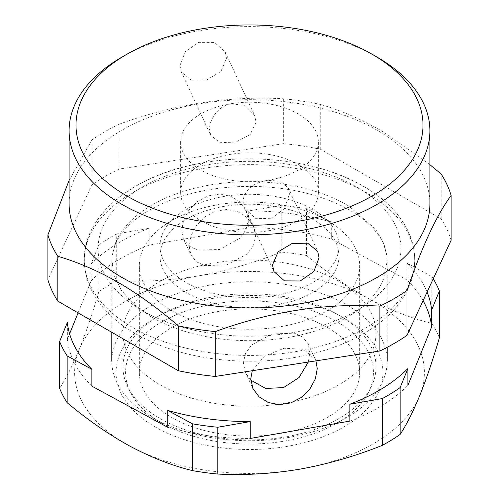 <?xml version="1.0" encoding="UTF-8"?>
<svg xmlns="http://www.w3.org/2000/svg" width="499" height="499" viewBox="0 0 499 499"><rect width="100%" height="100%" fill="white"/><g stroke="black" fill="none" stroke-linecap="round" stroke-linejoin="round"><path stroke-width="0.37" stroke-dasharray="2.5 1.87" d="M189.165 246.175L191.017 255.151L196.388 261.782L204.74 265.63L226.87 264.819L247.273 253.891L253.467 245.489L255.669 235.89L253.467 226.166L247.242 217.689L237.942 211.788L226.764 209.468L215.194 211.277L204.659 216.984L196.363 225.592L191.017 235.827L189.165 246.175M181.742 230.182L183.632 239.233L189.084 246.051L197.542 250.124L219.604 249.475L239.944 238.191L246.088 229.565L248.246 219.891L246.082 210.254L239.957 201.976L230.738 196.275L219.685 194.099L208.183 195.864L197.567 201.39L189.09 209.836L183.626 219.922L181.742 230.182M349.138 306.355A137.699 79.497 0 0 0 198.309 287.424A137.699 79.497 0 0 0 111.801 361.226A137.699 79.497 0 0 0 127.077 397.622A137.699 79.497 0 0 0 149.862 416.097A137.699 79.497 0 0 0 152.133 417.438A137.699 79.497 0 0 0 346.867 417.438A137.699 79.497 0 0 0 387.199 361.226A137.699 79.497 0 0 0 349.138 306.355M115.687 242.402L112.15 255.519L111.801 261.164L114.29 276.215L121.669 290.711L133.67 304.147L149.862 316.035A137.699 79.497 0 0 0 285.141 337.954A137.699 79.497 0 0 0 383.313 279.92L387.199 261.158L386.85 255.513L383.126 241.978L375.435 229.01L349.138 206.287A137.699 79.497 0 0 0 213.859 184.368A137.699 79.497 0 0 0 115.687 242.402M329.209 221.762A110.16 63.598 0 0 0 208.545 206.617A110.16 63.598 0 0 0 139.34 265.661A110.16 63.598 0 0 0 169.791 309.555A110.16 63.598 0 0 0 290.455 324.699A110.16 63.598 0 0 0 359.66 265.661A110.16 63.598 0 0 0 329.209 221.762M329.209 328.573A110.16 63.598 0 0 0 208.545 313.428A110.16 63.598 0 0 0 139.34 372.466A110.16 63.598 0 0 0 169.791 416.366A110.16 63.598 0 0 0 290.455 431.51A110.16 63.598 0 0 0 359.66 372.466A110.16 63.598 0 0 0 329.209 328.573M315.923 360.871L315.368 359.542L303.479 349.281L284.199 348.227L264.514 356.093L252.282 370.72M339.177 323.084A123.927 71.55 -0 0 0 177.632 314.183A123.927 71.55 -0 0 0 139.321 405.225A123.927 71.55 -0 0 0 159.823 421.855A123.927 71.55 0 0 0 161.869 423.058A123.927 71.55 0 0 0 337.131 423.058A123.927 71.55 0 0 0 339.177 323.084M308.282 362.056L309.835 352.6L307.983 343.624L302.644 337.012L294.323 333.157L272.161 333.956L251.714 344.896L245.52 353.298L243.331 362.885L245.527 372.61L250.791 380.151M184.736 291.591A89.502 51.678 180 0 1 159.998 255.925A89.502 51.678 180 0 1 216.229 207.952A89.502 51.678 180 0 1 314.264 220.252A89.502 51.678 180 0 1 339.002 255.925A89.502 51.678 180 0 1 282.771 303.891A89.502 51.678 180 0 1 184.736 291.591M396.661 269.423A151.434 87.431 180 0 1 288.696 333.245A151.434 87.431 180 0 1 139.92 309.143A151.434 87.431 180 0 1 102.339 228.168A151.434 87.431 180 0 1 210.304 164.346A151.434 87.431 180 0 1 359.08 188.447A151.434 87.431 180 0 1 396.661 269.423M163.048 259.355A89.502 51.678 0 0 0 184.736 281.648A89.502 51.678 0 0 0 282.771 293.955A89.502 51.678 0 0 0 339.002 245.982A89.502 51.678 0 0 0 335.952 232.609A89.502 51.678 0 0 0 314.264 210.316A89.502 51.678 0 0 0 216.229 198.009A89.502 51.678 0 0 0 159.998 245.982A89.502 51.678 0 0 0 163.048 259.355M129.933 325.884A165.238 95.403 -0 0 0 310.927 348.601A165.238 95.403 -0 0 0 414.738 260.035A165.238 95.403 -0 0 0 369.067 194.192A165.238 95.403 -0 0 0 188.073 171.475A165.238 95.403 -0 0 0 84.262 260.035A165.238 95.403 -0 0 0 129.933 325.884M451.108 240.306A204.484 118.057 0 0 0 441.185 218.924L320.707 149.369A204.484 118.057 0 0 0 283.669 143.643L119.105 169.099A204.484 118.057 0 0 0 91.991 184.755L47.892 279.764M320.707 149.369L320.707 104.516A204.484 118.057 0 0 0 283.669 98.783L283.669 143.643M429.889 164.658L384.049 132.341C362.686 119.835 341.572 110.553 320.707 104.516M441.185 218.924L441.185 174.07M69.112 180.432L91.991 139.895L91.991 184.755M119.105 169.099L119.105 124.245A204.484 118.057 0 0 0 91.991 139.895M119.105 124.245C173.964 104.179 228.823 95.696 283.669 98.783M69.112 203.823A180.388 104.148 180 0 1 182.441 107.142A180.388 104.148 180 0 1 380.026 131.936A180.388 104.148 180 0 1 429.889 203.823M377.057 57.098A180.388 104.148 0 0 0 121.943 57.098M179.952 65.569L181.324 72.006L191.304 80.133L206.892 79.834L220.895 71.476L226.509 58.364L225.037 51.715L214.533 42.446L198.764 42.346L185.223 51.709L179.952 65.569M209.53 129.291L210.815 135.541L220.29 142.689L235.79 142.078L250.155 134.568L256.087 122.093L254.521 115.257L245.421 105.875L231.679 103.586A68.85 39.752 0 0 0 180.65 141.984A68.85 39.752 0 0 0 199.681 169.423A68.85 39.752 0 0 0 267.321 180.382C252.806 182.94 244.666 189.888 242.913 201.228L244.473 208.064L255.376 218.288L271.362 218.724L284.492 208.551L289.47 194.024L288.185 187.78L280.326 181.093L267.321 180.382A68.85 39.752 0 0 0 318.35 141.984A68.85 39.752 0 0 0 299.319 114.545A68.85 39.752 0 0 0 231.679 103.586C219.098 105.245 209.318 118.762 209.53 129.291M299.319 165.144A68.85 39.752 0 0 0 223.908 155.676A68.85 39.752 0 0 0 180.65 192.577A68.85 39.752 0 0 0 199.681 220.015A68.85 39.752 0 0 0 275.092 229.478A68.85 39.752 0 0 0 318.35 192.577A68.85 39.752 0 0 0 299.319 165.144M78.106 312.861L91.117 280.825A182.453 105.339 0 0 1 149.145 245.146L248.745 227.781L248.745 210.915L281.199 205.257L281.199 252.064C254.147 262.873 226.727 270.795 198.945 275.816C171.169 280.482 143.749 282.122 116.697 280.744L116.697 233.937L149.145 228.28A182.453 105.339 0 0 0 91.117 263.959L98.858 244.909L98.858 291.709C92.402 313.69 85.865 332.927 79.241 349.419C72.617 365.549 66.08 378.51 59.624 388.297M91.872 386.164A182.453 105.339 0 0 1 67.365 339.308L69.598 333.806M167.714 427.281A182.453 105.339 0 0 0 250.255 438.453M349.855 421.087A182.453 105.339 0 0 0 407.883 385.409M423.09 300.685A182.453 105.339 0 0 0 407.128 280.076L331.286 238.959A182.453 105.339 0 0 0 248.745 227.781M338.272 281.049A126.546 73.06 0 0 0 200.617 265.73A126.546 73.06 0 0 0 122.954 333.12A126.546 73.06 0 0 0 160.728 385.184A126.546 73.06 0 0 0 298.383 400.504A126.546 73.06 0 0 0 376.046 333.12A126.546 73.06 0 0 0 338.272 281.049M149.145 245.146L149.145 228.28M91.117 280.825L91.117 263.959M67.365 339.308L67.365 322.441M407.128 280.076L407.128 263.21A182.453 105.339 0 0 1 427.082 292.077M439.376 337.811A194.847 112.493 -0 0 0 431.841 323.408C412.224 318.562 392.351 310.921 372.217 300.473L369.204 298.864C348.053 287.218 327.176 272.766 306.573 255.5L306.573 208.694A194.847 112.493 0 0 0 281.199 205.257M331.286 238.959L331.286 222.092L306.573 208.694M431.841 323.408L431.841 276.608L407.128 263.21M331.286 222.092A182.453 105.339 0 0 0 248.745 210.915M338.272 314.782A126.546 73.06 0 0 0 160.017 315.187A126.546 73.06 0 0 0 122.954 366.846A126.546 73.06 0 0 0 160.728 418.911A126.546 73.06 0 0 0 298.383 434.236A126.546 73.06 0 0 0 376.046 366.846A126.546 73.06 0 0 0 368.549 342.077A126.546 73.06 0 0 0 338.983 315.187A126.546 73.06 0 0 0 338.272 314.782M116.697 280.744A194.847 112.493 -0 0 0 98.858 291.709M198.945 275.816A174.881 100.966 -0 0 0 79.241 349.419A174.881 100.966 -0 0 0 126.821 444.422A174.881 100.966 -0 0 0 129.796 446.069A174.881 100.966 -0 0 0 300.055 469.122A174.881 100.966 -0 0 0 419.759 395.52A174.881 100.966 -0 0 0 372.179 300.517A174.881 100.966 -0 0 0 369.204 298.864A174.881 100.966 -0 0 0 198.945 275.816M116.697 233.937A194.847 112.493 0 0 0 98.858 244.909M306.573 255.5A194.847 112.493 0 0 0 281.199 252.064M433.238 278.816A194.847 112.493 0 0 0 431.841 276.608M155.894 427.369A133.433 77.033 180 0 1 155.152 318A133.433 77.033 180 0 1 343.106 317.57A133.433 77.033 180 0 1 343.848 318A133.433 77.033 180 0 1 375.03 346.35A133.433 77.033 180 0 1 321.456 437.342A133.433 77.033 180 0 1 155.894 427.369M183.632 239.233L191.017 255.151M246.082 210.254L253.467 226.166M111.801 332.315L111.801 261.158M139.34 372.466L139.34 265.661M387.199 347.316L387.199 261.158M409.317 286.002C390.811 331.398 322.485 361.332 250.436 361.214C205.176 361.039 166.161 351.464 133.389 332.496C119.935 324.45 108.994 315.075 100.573 304.371C89.926 290.736 84.512 275.959 84.331 260.035C84.35 251.153 86.134 242.495 89.683 234.075C108.339 188.254 177.8 158.214 250.523 158.857C295.252 159.343 333.744 168.999 366.01 187.824C375.529 193.556 383.812 199.987 390.86 207.11C396.892 213.204 401.838 219.728 405.718 226.683C411.625 237.312 414.613 248.427 414.669 260.035C414.65 268.924 412.866 277.575 409.317 286.002M386.85 255.519C385.509 242.321 376.502 229.384 359.823 216.709C344.878 205.919 325.822 197.779 302.656 192.302C286.314 188.541 269.292 186.576 251.59 186.408C224.388 186.283 199.232 190.175 176.128 198.091C154.216 205.881 137.605 215.83 126.309 227.943C121.145 233.526 117.396 239.133 115.069 244.753L112.15 255.519M359.66 372.466L359.66 265.661M337.131 423.058L346.867 417.438M161.869 423.058L152.133 417.438M307.983 343.624L315.368 359.542M245.533 372.61L252.918 388.528M159.998 255.925L159.998 245.982M414.738 260.035C414.681 248.645 411.806 237.711 406.105 227.251C397.535 211.869 384.242 198.752 366.235 187.898C323.321 161.464 255.588 152.052 197.797 163.784C132.84 175.816 83.464 215.331 84.262 260.035M339.002 255.925L339.002 245.982M181.324 72.006L210.815 135.541M225.037 51.715L254.527 115.25M288.191 187.78L317.676 251.315M244.473 208.064L273.963 271.606M180.65 192.577L180.65 141.984M318.35 192.577L318.35 141.984M122.954 366.846L122.954 333.12M376.046 366.846L376.046 333.12M160.017 315.187L155.152 318M338.983 315.187L343.848 318"/><path stroke-width="0.75" d="M252.282 370.72L250.754 378.884L252.918 388.528L259.031 396.786L268.225 402.487L279.328 404.683L290.911 402.88L301.521 397.323L309.948 388.889L315.38 378.835L317.258 368.599L315.923 360.871M250.791 380.151L265.655 388.459L283.569 387.58L299.088 377.494L308.282 362.056M178.293 370.707L178.293 325.847C157.428 307.802 136.314 292.701 114.951 280.544C95.677 269.853 76.634 261.769 57.815 256.293A204.484 118.057 0 0 1 47.892 234.91L47.892 279.764A204.484 118.057 0 0 0 57.815 301.153L178.293 370.707A204.484 118.057 0 0 0 215.331 376.433L379.895 350.978A204.484 118.057 0 0 0 407.009 335.322L451.108 240.306L451.108 195.452A204.484 118.057 0 0 0 441.185 174.07L429.889 164.658M451.108 195.452C436.413 215.524 421.711 247.192 407.009 290.468L407.009 335.322M379.895 350.978L379.895 306.118A204.484 118.057 0 0 0 407.009 290.468M379.895 306.118C325.049 303.012 270.19 311.495 215.331 331.579L215.331 376.433M178.293 325.847A204.484 118.057 0 0 0 215.331 331.579M57.815 301.153L57.815 256.293M47.892 234.91L69.112 180.432M429.889 130.744L429.889 203.823A180.388 104.148 180 0 1 316.559 300.504A180.388 104.148 180 0 1 118.974 275.704A180.388 104.148 180 0 1 69.112 203.823L69.112 130.744A180.388 104.148 0 0 0 74.388 155.738A180.388 104.148 0 0 0 118.974 202.625A180.388 104.148 0 0 0 316.559 227.419A180.388 104.148 0 0 0 429.889 130.744A180.388 104.148 0 0 0 380.026 58.857A180.388 104.148 0 0 0 377.057 57.098L372.185 54.291A173.502 100.168 180 0 1 375.042 55.982A173.502 100.168 180 0 1 369.254 197.604A173.502 100.168 180 0 1 123.958 194.261A173.502 100.168 180 0 1 81.075 149.164A173.502 100.168 180 0 1 126.815 54.291A173.502 100.168 180 0 1 372.185 54.291M126.815 54.291L121.943 57.098A180.388 104.148 0 0 0 69.112 130.744M319.048 257.752L317.676 251.315L307.696 243.188L292.108 243.487L278.105 251.845L272.491 264.957L273.963 271.606L284.467 280.875L300.236 280.974L313.777 271.612L319.048 257.752M69.598 333.806L78.106 312.861M192.427 423.813L192.427 470.613C171.824 465.542 150.948 457.358 129.796 446.069L126.783 444.416C106.649 433.032 86.776 419.129 67.159 402.705A194.847 112.493 -0 0 1 59.624 388.297L59.624 341.497L67.365 322.441A182.453 105.339 0 0 0 91.872 369.297L91.872 386.164L167.714 427.281L167.714 410.415L192.427 423.813A194.847 112.493 0 0 0 217.801 427.244L250.255 421.586L250.255 438.453L349.855 421.087L349.855 404.227A182.453 105.339 0 0 0 407.883 368.543L400.142 387.598L400.142 434.404C406.598 424.612 413.135 411.65 419.759 395.52C426.383 379.028 432.92 359.791 439.376 337.811L439.376 291.011L431.635 310.066A182.453 105.339 0 0 0 427.082 292.077M423.09 300.685A182.453 105.339 0 0 1 431.635 326.926L407.883 385.409L407.883 368.543M67.159 402.705L67.159 355.899L91.872 369.297M167.714 410.415A182.453 105.339 0 0 0 250.255 421.586M192.427 470.613A194.847 112.493 -0 0 0 217.801 474.05C244.853 475.428 272.273 473.788 300.055 469.122C327.831 464.101 355.251 456.186 382.303 445.37L382.303 398.57L349.855 404.227M217.801 474.05L217.801 427.244M431.635 326.926L431.635 310.066M59.624 341.497A194.847 112.493 0 0 0 67.159 355.899M382.303 445.37A194.847 112.493 -0 0 0 400.142 434.404M382.303 398.57A194.847 112.493 0 0 0 400.142 387.598M439.376 291.011A194.847 112.493 0 0 0 433.238 278.816M111.801 361.226L111.801 332.315M387.199 361.226L387.199 347.316"/></g></svg>
